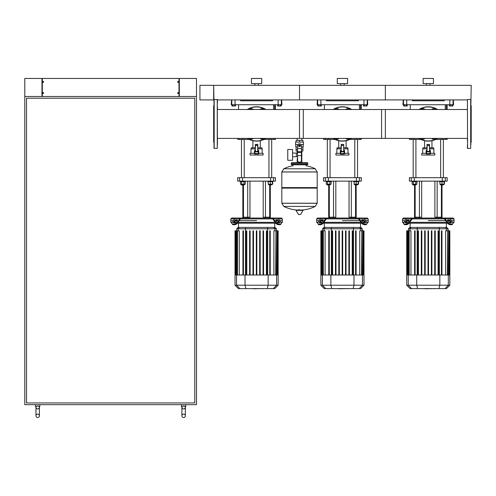 <?xml version="1.0" encoding="UTF-8"?>
<svg xmlns="http://www.w3.org/2000/svg" width="496" height="496" viewBox="0 0 496 496"><rect width="100%" height="100%" fill="white"/><g stroke="black" fill="none" stroke-linecap="round" stroke-linejoin="round"><path stroke-width="0.74" d="M452.005 104.724L452.005 106.008L452.898 106.008L452.898 104.724L450.219 104.724L450.219 106.008L449.326 106.008L449.326 104.724M452.005 106.008L450.219 106.008M366.16 104.724L366.16 106.008L367.052 106.008L367.052 104.724L364.374 104.724L364.374 106.008L363.481 106.008L363.481 104.724M366.16 106.008L364.374 106.008M280.314 104.724L280.314 106.008L281.201 106.008L281.201 104.724L278.529 104.724L278.529 106.008L277.636 106.008L277.636 104.724M280.314 106.008L278.529 106.008M406.336 106.008L404.55 106.008L404.55 104.724L406.336 104.724L406.336 106.008L407.228 106.008L407.228 104.724M404.55 104.724L403.657 104.724L403.657 106.008L404.55 106.008M320.49 106.008L318.705 106.008L318.705 104.724L320.49 104.724L320.49 106.008L321.377 106.008L321.377 104.724M318.705 104.724L317.812 104.724L317.812 106.008L318.705 106.008M234.639 106.008L232.86 106.008L232.86 104.724L234.639 104.724L234.639 106.008L235.532 106.008L235.532 104.724M232.86 104.724L231.967 104.724L231.967 106.008L232.86 106.008M178.076 93.477A0.428 0.428 0 0 1 178.076 92.622A0.428 0.428 0 0 1 178.548 93.05A0.428 0.428 0 0 1 178.076 93.477L178.076 92.622M178.163 92.622L178.163 93.477M178.076 81.462A0.428 0.428 0 0 0 178.076 82.317L178.076 81.462A0.428 0.428 0 0 1 178.163 81.462L178.163 82.317A0.428 0.428 0 0 1 178.076 82.317M178.163 82.317A0.428 0.428 0 0 0 178.163 81.462M43.214 93.477A0.428 0.428 0 0 0 43.214 92.622L43.214 93.477A0.428 0.428 0 0 1 43.127 93.477L43.127 92.622A0.428 0.428 0 0 1 43.214 92.622M43.127 92.622A0.428 0.428 0 0 0 43.127 93.477M43.214 81.462A0.428 0.428 0 0 1 43.214 82.317A0.428 0.428 0 0 1 42.743 81.89A0.428 0.428 0 0 1 43.214 81.462L43.214 82.317M43.127 82.317L43.127 81.462M179.323 78.455L179.323 96.484L196.49 96.484L196.49 404.668L24.8 404.668L24.8 96.484L41.968 96.484L41.968 78.455L42.315 78.455L42.315 96.484L178.982 96.484L178.982 78.455L196.49 78.455L196.49 96.484L24.8 96.484L24.8 78.455L41.968 78.455M42.315 78.455L178.982 78.455M183.613 414.11A1.717 1.717 0 0 0 181.896 415.828A1.717 1.717 0 0 0 183.613 417.545A1.717 1.717 0 0 0 185.33 415.828A1.717 1.717 0 0 0 183.613 414.11A1.717 1.717 0 0 0 181.896 415.828A1.717 1.717 0 0 0 183.613 417.545A1.717 1.717 0 0 0 185.33 415.828L185.33 407.247A1.717 1.717 0 0 1 183.613 408.964A1.717 1.717 0 0 1 181.902 407.129L182.33 406.385L183.613 405.926L184.903 406.385L185.33 407.129A1.717 1.717 0 0 1 185.33 407.247A1.717 1.717 0 0 0 185.33 407.129L185.262 406.894M183.613 408.964A1.717 1.717 0 0 1 181.896 407.247L181.896 415.828M37.677 414.11A1.717 1.717 0 0 0 35.96 415.828A1.717 1.717 0 0 0 37.677 417.545A1.717 1.717 0 0 0 39.395 415.828A1.717 1.717 0 0 0 37.677 414.11A1.717 1.717 0 0 0 35.96 415.828A1.717 1.717 0 0 0 37.677 417.545A1.717 1.717 0 0 0 39.395 415.828L39.395 407.247A1.717 1.717 0 0 1 37.677 408.964A1.717 1.717 0 0 1 35.966 407.129L36.388 406.385L37.677 405.926L38.961 406.385L39.389 407.129A1.717 1.717 0 0 1 39.395 407.247A1.717 1.717 0 0 0 39.389 407.129L39.327 406.894M37.677 408.964A1.717 1.717 0 0 1 35.96 407.247L35.96 415.828M182.33 406.385L181.468 406.385L181.468 404.668M185.33 407.129L185.764 406.385L184.903 406.385L185.33 407.129L185.764 406.385L185.764 404.668M36.388 406.385L35.532 406.385L35.532 404.668M39.389 407.129L39.823 406.385L38.961 406.385L39.389 407.129L39.823 406.385L39.823 404.668M26.517 402.95L26.517 98.196L194.773 98.196L194.773 402.95L26.517 402.95M299.51 138.403L299.51 109.504L385.355 109.504L385.355 138.403L301.816 138.403L301.816 140.387M301.816 151.032L301.816 158.763L301.438 158.763L301.816 158.763L301.816 162.707M297.197 138.403L297.197 140.387M297.197 151.032L297.197 153.072M297.575 158.763L297.197 158.763L297.575 158.763M292.566 156.724L297.575 156.724M292.566 153.072L296.341 153.072L296.341 156.724L296.341 153.072L297.575 153.072M287.754 154.895L287.754 160.307L292.566 160.307L292.566 149.488L287.754 149.488L287.754 154.895M297.997 144.51L295.56 144.51L295.56 142.104L303.459 142.104L303.459 144.51L301.022 144.51M302.944 146.915L302.944 149.315L301.438 149.315M298.821 145.712A0.688 0.688 0 0 0 299.51 146.401A0.688 0.688 0 0 0 300.192 145.712A0.688 0.688 0 0 0 299.51 145.024A0.688 0.688 0 0 0 298.821 145.712M298.995 145.712A0.515 0.515 0 0 1 299.51 145.198A0.515 0.515 0 0 1 300.024 145.712A0.515 0.515 0 0 1 299.51 146.227A0.515 0.515 0 0 1 298.995 145.712M300.365 146.208L299.51 146.704L298.648 146.208L298.648 145.216L299.51 144.72L300.365 145.216L300.365 146.208M301.438 155.614L301.438 160.475A1.717 1.717 0 0 1 299.72 162.192L299.293 162.192A1.717 1.717 0 0 1 297.575 160.475L297.575 155.614L301.438 155.614L301.438 145.712A1.934 1.934 0 0 0 299.51 143.778A1.934 1.934 0 0 0 297.575 145.712L297.575 155.614M296.075 146.915L296.075 149.315L297.575 149.315M302.926 149.315L302.926 151.032L301.438 151.032M296.087 149.315L296.087 151.032L297.575 151.032M297.575 146.915L295.814 146.915L295.814 144.51M303.199 144.51L303.199 146.915L301.438 146.915M296.087 142.104L296.087 140.387L302.926 140.387L302.926 142.104M299.51 142.104L299.51 140.387M317.192 171.938L281.821 171.938L317.192 171.982L281.821 171.982L281.821 187.606L317.192 187.606L317.192 171.938L315.227 168.776L283.786 168.776L315.227 168.776A35.538 35.538 0 0 0 306.032 165.72L306.032 164.771L307.235 164.771A0.515 0.515 0 0 0 307.749 164.257L307.749 163.227A0.515 0.515 0 0 0 307.235 162.707L291.784 162.707A0.515 0.515 0 0 0 291.264 163.227L307.749 163.227M292.981 165.974L292.981 164.771L291.784 164.771L307.235 164.771M316.677 187.606L317.192 188.12L317.192 203.23L281.821 203.23L317.192 203.23L315.227 206.429L299.51 206.429L315.227 206.429A35.538 35.538 0 0 1 301.252 210.056M317.192 188.12L281.821 188.12L281.821 203.273L317.192 203.273M297.761 210.056A35.538 35.538 0 0 1 283.786 206.429L299.51 206.429M298.995 209.411L298.995 210.056M296.155 210.056L295.969 210.378L298.598 214.563L300.601 214.458L303.05 210.378L302.864 210.056L296.155 210.056M281.821 188.12L282.336 187.606M297.197 162.707L297.197 158.763M292.299 163.227A0.515 0.515 0 0 0 291.784 162.707M306.72 163.227A0.515 0.515 0 0 1 307.235 162.707M307.749 164.257L291.264 164.257A0.515 0.515 0 0 0 291.784 164.771M470.859 104.916L471.2 85.324L213.664 85.324L213.664 99.913L199.925 99.913L199.925 85.324L213.664 85.324L214.005 103.032M467.424 99.659L467.592 148.416L467.424 99.659M470.685 99.485L470.685 148.416L470.685 99.485L467.592 99.485M470.859 144.875L470.859 117.403M470.859 114.179L470.859 106.807M470.859 142.495L471.2 142.154L471.2 105.753L470.859 105.412L471.2 105.753M217.44 103.032L217.44 99.913L299.51 99.913L299.51 85.324L299.51 99.913L385.355 99.913L385.355 85.324L385.355 99.913L467.424 99.913L467.424 103.032M467.424 106.807L467.424 109.504L381.579 109.504L381.579 138.403L467.424 138.403L467.424 141.1M467.424 144.875L467.424 148.248M217.44 144.875L217.267 99.485L217.267 148.416L214.005 148.248L214.005 99.659L217.267 99.485M214.005 142.495L213.664 142.154L213.664 105.753L214.005 105.412M217.44 106.807L217.44 109.504L303.285 109.504L303.285 138.403L217.44 138.403L217.44 141.1M421.656 138.403L424.384 138.403M424.905 138.403A2.573 2.573 0 0 1 421.141 138.403A2.573 2.573 0 0 0 424.905 138.403M431.65 109.504A2.573 2.573 0 0 1 435.414 109.504A2.573 2.573 0 0 0 431.65 109.504M434.899 109.504L432.171 109.504M432.171 138.403L434.899 138.403M435.414 138.403A2.573 2.573 0 0 1 431.65 138.403A2.573 2.573 0 0 0 435.414 138.403M421.141 109.504A2.573 2.573 0 0 1 424.905 109.504A2.573 2.573 0 0 0 421.141 109.504M424.384 109.504L421.656 109.504M437.553 109.504A17.168 17.168 0 0 0 419.002 109.504M419.002 138.403A17.168 17.168 0 0 0 437.553 138.403M430.423 153.314L434.8 153.314L434.8 155.031L421.755 155.031L421.755 153.314L426.132 153.314M426.988 150.22L426.132 150.61L426.132 153.568A0.428 0.428 0 0 0 426.56 153.996L429.995 153.996A0.428 0.428 0 0 0 430.423 153.568L430.423 150.61L429.567 150.22M426.988 148.85L422.697 148.85L422.697 153.314M433.857 153.314L433.857 148.85L429.567 148.85M429.393 144.386L429.567 151.373L429.567 145.415L427.161 145.415L426.988 151.373L426.988 145.415L429.393 145.588L429.393 144.386L426.988 144.553L426.988 151.113M429.567 145.415L429.567 151.113M429.995 150.201L429.995 151.85L430.423 151.85A0.428 0.428 0 0 0 429.995 151.423L426.56 151.423A0.428 0.428 0 0 0 426.132 151.85L426.56 151.85L426.56 150.201M433.684 148.85L433.684 147.82L429.567 147.82M422.871 148.85L422.871 147.82L426.988 147.82M431.966 147.82L431.966 140.721M424.588 147.82L424.588 140.721M335.811 138.403L338.539 138.403M339.059 138.403A2.573 2.573 0 0 1 335.29 138.403A2.573 2.573 0 0 0 339.059 138.403M345.805 109.504A2.573 2.573 0 0 1 349.568 109.504A2.573 2.573 0 0 0 345.805 109.504M349.054 109.504L346.326 109.504M346.326 138.403L349.054 138.403M349.568 138.403A2.573 2.573 0 0 1 345.805 138.403A2.573 2.573 0 0 0 349.568 138.403M335.29 109.504A2.573 2.573 0 0 1 339.059 109.504A2.573 2.573 0 0 0 335.29 109.504M338.539 109.504L335.811 109.504M351.707 109.504A17.168 17.168 0 0 0 333.157 109.504M333.157 138.403A17.168 17.168 0 0 0 351.707 138.403M344.577 153.314L348.955 153.314L348.955 155.031L335.904 155.031L335.904 153.314L340.287 153.314M341.143 150.22L340.287 150.61L340.287 153.568A0.428 0.428 0 0 0 340.715 153.996L344.15 153.996A0.428 0.428 0 0 0 344.577 153.568L344.577 150.61L343.716 150.22M341.143 148.85L336.852 148.85L336.852 153.314M348.012 153.314L348.012 148.85L343.716 148.85M343.716 145.415L343.716 151.373L343.716 145.415L341.316 145.415L341.143 151.373L341.143 145.415L343.716 145.415L343.548 144.386L341.316 144.386L341.143 145.415L341.316 144.386M343.716 151.373L343.716 144.553M344.15 150.201L344.15 151.85L344.577 151.85A0.428 0.428 0 0 0 344.15 151.423L340.715 151.423A0.428 0.428 0 0 0 340.287 151.85L340.715 151.85L340.715 150.201M347.839 148.85L347.839 147.82L343.716 147.82M337.02 148.85L337.02 147.82L341.143 147.82M346.121 147.82L346.121 140.721M338.737 147.82L338.737 140.721M249.965 138.403L252.693 138.403M253.208 138.403A2.573 2.573 0 0 1 249.445 138.403A2.573 2.573 0 0 0 253.208 138.403M259.96 109.504A2.573 2.573 0 0 1 263.723 109.504A2.573 2.573 0 0 0 259.96 109.504M263.202 109.504L260.474 109.504M260.474 138.403L263.202 138.403M263.723 138.403A2.573 2.573 0 0 1 259.96 138.403A2.573 2.573 0 0 0 263.723 138.403M249.445 109.504A2.573 2.573 0 0 1 253.208 109.504A2.573 2.573 0 0 0 249.445 109.504M252.693 109.504L249.965 109.504M265.862 109.504A17.168 17.168 0 0 0 247.312 109.504M247.312 138.403A17.168 17.168 0 0 0 265.862 138.403M258.732 153.314L263.109 153.314L263.109 155.031L250.058 155.031L250.058 153.314L254.436 153.314M255.297 150.22L254.436 150.61L254.436 153.568A0.428 0.428 0 0 0 254.87 153.996L258.304 153.996A0.428 0.428 0 0 0 258.732 153.568L258.732 150.61L257.87 150.22M255.297 148.85L251.007 148.85L251.007 153.314M262.167 153.314L262.167 148.85L257.87 148.85M258.732 151.85A0.428 0.428 0 0 0 258.304 151.423L258.732 151.85L258.732 150.61M257.703 144.386L257.703 151.423L257.87 145.415L255.471 145.415L255.297 151.373L255.297 145.415L257.87 145.415L257.703 144.386L255.471 144.386L255.297 145.415L255.471 144.386M254.436 150.61L254.436 151.85L254.87 151.423A0.428 0.428 0 0 0 254.436 151.85M258.304 150.201L258.304 151.423L254.87 151.423L254.87 150.201M261.993 148.85L261.993 147.82L257.87 147.82M251.174 148.85L251.174 147.82L255.297 147.82M260.276 147.82L260.276 140.721M252.892 147.82L252.892 140.721M214.005 144.875L214.005 148.248M433.752 288.604L430.943 288.604M430.658 288.604L429.059 288.604M427.812 288.604L428.86 288.604M427.812 288.808L422.592 288.604M347.907 288.604L345.098 288.604M344.813 288.604L343.213 288.604M341.961 288.604L343.015 288.604M341.961 288.808L336.741 288.604M262.062 288.604L259.253 288.604M258.968 288.604L257.368 288.604M256.116 288.604L257.17 288.604M256.116 288.808L250.895 288.604M450.132 218.897L454.032 218.897L454.032 220.615L451.341 220.615L454.032 220.615L454.032 222.332L452.557 222.332M412.66 218.897L412.393 218.897A0.856 0.608 90 0 0 411.959 219.151L409.312 222.896L408.884 222.289L411.531 218.544A1.717 1.215 -90 0 1 412.393 218.042L413.267 218.042L412.66 218.897L443.895 218.897L443.281 218.042L453.17 218.042L454.032 218.897M428.277 220.615L445.631 220.615L428.277 220.615M447.702 220.615L449.159 220.615L447.702 220.615M447.702 219.759L448.917 219.759A0.856 0.428 -144.7 0 1 449.953 220.367L451.31 222.289A0.856 0.428 -144.7 0 1 451.41 222.785A0.856 0.428 -144.7 0 1 451.137 222.896L449.922 222.896A0.856 0.428 -144.7 0 1 448.886 222.289L447.522 220.367A0.856 0.428 -144.7 0 1 447.429 219.871A0.856 0.428 -144.7 0 1 447.702 219.759L447.417 220.162M451.31 222.289L450.883 222.896L449.525 220.968A0.856 0.428 35.3 0 0 448.489 220.367L447.522 220.367M407.638 219.759L408.853 219.759A0.856 0.428 144.7 0 1 409.126 219.871A0.856 0.428 144.7 0 1 409.033 220.367L408.065 220.367A0.856 0.428 -35.3 0 0 407.03 220.968L405.672 222.896L405.238 222.289L406.602 220.367A0.856 0.428 144.7 0 1 407.638 219.759L408.065 220.367M409.033 220.367L407.669 222.289A0.856 0.428 144.7 0 1 406.633 222.896L405.418 222.896A0.856 0.428 144.7 0 1 405.145 222.785A0.856 0.428 144.7 0 1 405.238 222.289M444.162 218.897A0.856 0.608 -90 0 1 444.596 219.151A0.856 0.608 -90 0 0 444.162 218.897L443.895 218.897M452.377 224.384L452.811 223.777A2.573 1.29 -144.7 0 1 451.992 224.111L451.565 224.719A2.573 1.29 35.3 0 0 452.377 224.384L452.811 223.777A2.573 1.29 -144.7 0 0 452.526 222.289L449.878 218.544A1.717 1.215 -90 0 0 449.023 218.042L444.162 218.042A1.717 1.215 90 0 1 445.024 218.544L447.671 222.289L447.243 222.896L444.596 219.151M447.243 222.896A2.573 1.29 35.3 0 0 450.349 224.719L450.777 224.111A2.573 1.29 -144.7 0 1 447.671 222.289M450.777 224.111L451.992 224.111M450.349 224.719L451.565 224.719M403.998 222.332L402.523 222.332L402.523 220.615L405.207 220.615L402.523 220.615L402.523 218.897L403.384 218.042L412.393 218.042L407.532 218.042A1.717 1.215 90 0 0 406.677 218.544L404.029 222.289A2.573 1.29 144.7 0 0 403.744 223.777L404.172 224.384A2.573 1.29 -35.3 0 0 404.99 224.719L406.205 224.719A2.573 1.29 -35.3 0 0 409.312 222.896M404.99 224.719L404.562 224.111A2.573 1.29 144.7 0 1 403.744 223.777M404.562 224.111L405.771 224.111L406.205 224.719M408.884 222.289A2.573 1.29 144.7 0 1 405.771 224.111M443.281 218.042L413.267 218.042M402.523 218.897L406.422 218.897M407.396 220.615L408.853 220.615L407.396 220.615M450.486 222.332L448.917 222.332M446.84 222.332L409.708 222.332M407.638 222.332L406.069 222.332M402.523 222.332L403.626 223.188M409.082 223.188L447.473 223.188M417.961 230.814L417.961 275.007L417.961 230.814L418.475 230.814L418.475 275.007M452.929 223.188L454.032 222.332M411.215 227.416L409.795 227.416L408.437 228.774L448.117 228.774L446.753 227.416L411.215 227.416L409.901 228.774L409.901 230.814M421.315 230.814L421.315 275.007L421.315 230.814L421.829 230.814L421.829 275.007M424.669 230.814L424.669 275.007L424.669 230.814L425.184 230.814L425.184 275.007M428.017 275.007L428.017 230.814L428.017 275.007M431.371 230.814L431.371 275.007L431.371 230.814L431.886 230.814L431.886 275.007L431.886 230.814M434.725 230.814L434.725 275.007L434.725 230.814L435.24 230.814L435.24 275.007M438.08 230.814L438.08 275.007L438.08 230.814L438.594 230.814L438.594 275.007L438.594 230.814M409.188 275.007L409.188 230.814L410.967 230.814L410.967 275.007M414.606 230.814L414.606 275.007L414.606 230.814L415.121 230.814L415.121 275.007M449.835 285.206L406.72 285.206L410.118 288.604L446.431 288.604L449.835 285.206L449.835 275.007L406.72 275.007L406.72 230.814M428.532 275.007L428.532 230.814L428.017 230.814M407.489 275.007L407.489 230.814L408.127 230.814L407.873 275.007M407.104 275.007L407.104 230.814L407.228 275.007M408.927 275.007L408.927 230.814L408.127 230.814L408.127 275.007M441.948 230.814L441.948 275.007L441.948 230.814L441.434 230.814L441.434 275.007L441.434 230.814M445.588 275.007L445.588 230.814L448.682 230.814L448.421 275.007M447.628 275.007L447.628 230.814L447.367 275.007M448.682 275.007L448.682 230.814L449.705 230.814L449.45 275.007M449.326 275.007L449.326 230.814L449.066 275.007M449.705 230.814L449.705 275.007M364.281 218.897L368.187 218.897L368.187 220.615L365.496 220.615L368.187 220.615L368.187 222.332L366.711 222.332M326.808 218.897L326.542 218.897A0.856 0.608 90 0 0 326.114 219.151L323.466 222.896L323.039 222.289L325.686 218.544A1.717 1.215 -90 0 1 326.542 218.042L327.422 218.042L326.808 218.897L358.05 218.897L357.436 218.042L367.325 218.042L368.187 218.897M342.432 220.615L359.786 220.615L342.432 220.615M361.857 220.615L363.308 220.615L361.857 220.615M361.857 219.759L363.072 219.759A0.856 0.428 -144.7 0 1 364.107 220.367L365.465 222.289A0.856 0.428 -144.7 0 1 365.558 222.785A0.856 0.428 -144.7 0 1 365.292 222.896L364.076 222.896A0.856 0.428 -144.7 0 1 363.041 222.289L361.677 220.367A0.856 0.428 -144.7 0 1 361.584 219.871A0.856 0.428 -144.7 0 1 361.857 219.759L361.572 220.162M365.465 222.289L365.037 222.896L363.68 220.968A0.856 0.428 35.3 0 0 362.638 220.367L361.677 220.367M321.792 219.759L323.008 219.759A0.856 0.428 144.7 0 1 323.28 219.871A0.856 0.428 144.7 0 1 323.181 220.367L322.22 220.367A0.856 0.428 -35.3 0 0 321.185 220.968L319.821 222.896L319.393 222.289L320.757 220.367A0.856 0.428 144.7 0 1 321.792 219.759L322.22 220.367M323.181 220.367L321.823 222.289A0.856 0.428 144.7 0 1 320.788 222.896L319.573 222.896A0.856 0.428 144.7 0 1 319.3 222.785A0.856 0.428 144.7 0 1 319.393 222.289M358.317 218.897A0.856 0.608 -90 0 1 358.744 219.151A0.856 0.608 -90 0 0 358.317 218.897L358.05 218.897M361.398 222.896A2.573 1.29 35.3 0 0 364.504 224.719L365.719 224.719A2.573 1.29 35.3 0 0 366.532 224.384L366.966 223.777A2.573 1.29 -144.7 0 0 366.68 222.289L364.033 218.544A1.717 1.215 -90 0 0 363.171 218.042L358.317 218.042A1.717 1.215 90 0 1 359.178 218.544L361.826 222.289L361.398 222.896L358.744 219.151M364.504 224.719L364.932 224.111A2.573 1.29 -144.7 0 1 361.826 222.289M364.932 224.111L366.147 224.111L365.719 224.719M366.532 224.384L366.966 223.777A2.573 1.29 -144.7 0 1 366.147 224.111M318.153 222.332L316.677 222.332L316.677 220.615L319.362 220.615L316.677 220.615L316.677 218.897L317.533 218.042L326.542 218.042L321.687 218.042A1.717 1.215 90 0 0 320.831 218.544L318.178 222.289A2.573 1.29 144.7 0 0 317.899 223.777L318.327 224.384A2.573 1.29 -35.3 0 0 319.145 224.719L320.354 224.719A2.573 1.29 -35.3 0 0 323.466 222.896M319.145 224.719L318.711 224.111A2.573 1.29 144.7 0 1 317.899 223.777M318.711 224.111L319.926 224.111L320.354 224.719M323.039 222.289A2.573 1.29 144.7 0 1 319.926 224.111M357.436 218.042L327.422 218.042M316.677 218.897L320.577 218.897M321.551 220.615L323.008 220.615L321.551 220.615M364.641 222.332L363.072 222.332M360.995 222.332L323.863 222.332M321.792 222.332L320.224 222.332M316.677 222.332L317.781 223.188M323.231 223.188L361.627 223.188M332.115 230.814L332.115 275.007L332.115 230.814L332.63 230.814L332.63 275.007M367.077 223.188L368.187 222.332M325.364 227.416L323.95 227.416L322.592 228.774L362.272 228.774L360.908 227.416L325.364 227.416L324.049 228.774L324.049 230.814M335.47 230.814L335.47 275.007L335.47 230.814L335.984 230.814L335.984 275.007M338.818 230.814L338.818 275.007L338.818 230.814L339.332 230.814L339.332 275.007M342.172 275.007L342.172 230.814L342.172 275.007M346.041 230.814L346.041 275.007L346.041 230.814L345.526 230.814L345.526 275.007M348.88 230.814L348.88 275.007L348.88 230.814L349.395 230.814L349.395 275.007L349.395 230.814M352.234 230.814L352.234 275.007L352.234 230.814L352.749 230.814L352.749 275.007L352.749 230.814M323.336 275.007L323.336 230.814L325.122 230.814L325.122 275.007M328.761 230.814L328.761 275.007L328.761 230.814L329.276 230.814L329.276 275.007M363.99 285.206L320.875 285.206L324.272 288.604L360.586 288.604L363.99 285.206L363.99 275.007L320.875 275.007L320.875 230.814M342.686 275.007L342.686 230.814L342.172 230.814M321.644 275.007L321.644 230.814L322.282 230.814L322.028 275.007M321.259 275.007L321.259 230.814L321.383 275.007M323.082 275.007L323.082 230.814L322.282 230.814L322.282 275.007M356.103 230.814L356.103 275.007L356.103 230.814L355.589 230.814L355.589 275.007L355.589 230.814M359.743 275.007L359.743 230.814L362.836 230.814L362.576 275.007M361.782 275.007L361.782 230.814L361.522 275.007M362.836 275.007L362.836 230.814L363.859 230.814L363.605 275.007M363.481 275.007L363.481 230.814L363.221 275.007M363.859 230.814L363.859 275.007M278.436 218.897L282.336 218.897L282.336 220.615L279.651 220.615L282.336 220.615L282.336 222.332L280.866 222.332M240.963 218.897L240.696 218.897A0.856 0.608 90 0 0 240.269 219.151L237.621 222.896L237.193 222.289L239.841 218.544A1.717 1.215 -90 0 1 240.696 218.042L241.577 218.042L240.963 218.897L272.205 218.897L271.591 218.042L281.48 218.042L282.336 218.897M256.587 220.615L239.233 220.615L256.587 220.615M276.012 220.615L277.462 220.615L276.012 220.615M276.012 219.759L277.221 219.759A0.856 0.428 -144.7 0 1 278.262 220.367L279.62 222.289A0.856 0.428 -144.7 0 1 279.713 222.785A0.856 0.428 -144.7 0 1 279.44 222.896L278.231 222.896A0.856 0.428 -144.7 0 1 277.196 222.289L275.832 220.367A0.856 0.428 -144.7 0 1 275.739 219.871A0.856 0.428 -144.7 0 1 276.012 219.759L275.72 220.162M279.62 222.289L279.192 222.896L277.828 220.968A0.856 0.428 35.3 0 0 276.793 220.367L275.832 220.367M235.947 219.759L237.162 219.759A0.856 0.428 144.7 0 1 237.429 219.871A0.856 0.428 144.7 0 1 237.336 220.367L236.375 220.367A0.856 0.428 -35.3 0 0 235.34 220.968L233.976 222.896L233.548 222.289L234.912 220.367A0.856 0.428 144.7 0 1 235.947 219.759L236.375 220.367M237.336 220.367L235.978 222.289A0.856 0.428 144.7 0 1 234.943 222.896L233.728 222.896A0.856 0.428 144.7 0 1 233.455 222.785A0.856 0.428 144.7 0 1 233.548 222.289M272.471 218.897A0.856 0.608 -90 0 1 272.899 219.151A0.856 0.608 -90 0 0 272.471 218.897L272.205 218.897M280.686 224.384L281.114 223.777A2.573 1.29 -144.7 0 1 280.302 224.111L279.874 224.719A2.573 1.29 35.3 0 0 280.686 224.384M281.114 223.777A2.573 1.29 -144.7 0 0 280.835 222.289L278.188 218.544A1.717 1.215 -90 0 0 277.326 218.042L272.471 218.042A1.717 1.215 90 0 1 273.327 218.544L275.981 222.289L275.547 222.896L272.899 219.151M275.547 222.896A2.573 1.29 35.3 0 0 278.659 224.719L279.087 224.111A2.573 1.29 -144.7 0 1 275.981 222.289M279.087 224.111L280.302 224.111M278.659 224.719L279.874 224.719M240.696 218.042L235.842 218.042A1.717 1.215 90 0 0 234.986 218.544L232.333 222.289A2.573 1.29 144.7 0 0 232.054 223.777L232.481 224.384A2.573 1.29 -35.3 0 0 233.3 224.719L234.509 224.719A2.573 1.29 -35.3 0 0 237.621 222.896M233.3 224.719L232.866 224.111A2.573 1.29 144.7 0 1 232.054 223.777M232.866 224.111L234.081 224.111L234.509 224.719M237.193 222.289A2.573 1.29 144.7 0 1 234.081 224.111M236.722 218.042L231.688 218.042L230.832 218.897L234.732 218.897M271.591 218.042L241.577 218.042M232.302 222.332L230.832 222.332L230.832 220.615L233.517 220.615L230.832 220.615L230.832 218.897M235.705 220.615L237.162 220.615L235.705 220.615M278.795 222.332L277.227 222.332M275.15 222.332L238.018 222.332M235.947 222.332L234.379 222.332M230.832 222.332L231.936 223.188M237.386 223.188L275.782 223.188M246.27 230.814L246.27 275.007L246.27 230.814L246.785 230.814L246.785 275.007M281.232 223.188L282.336 222.332M239.518 227.416L238.105 227.416L236.747 228.774L276.421 228.774L275.063 227.416L239.518 227.416L238.204 228.774L238.204 230.814M249.618 230.814L249.618 275.007L249.618 230.814L250.133 230.814L250.133 275.007M252.972 230.814L252.972 275.007L252.972 230.814L253.487 230.814L253.487 275.007M256.327 275.007L256.327 230.814L256.327 275.007M263.55 230.814L263.55 275.007L263.55 230.814L263.035 230.814L263.035 275.007M266.904 230.814L266.904 275.007L266.904 230.814L266.389 230.814L266.389 275.007M237.491 275.007L237.491 230.814L239.277 230.814L239.277 275.007M242.916 230.814L242.916 275.007L242.916 230.814L243.431 230.814L243.431 275.007M278.138 285.206L235.03 285.206L238.427 288.604L274.741 288.604L278.138 285.206L278.138 275.007L235.03 275.007L235.03 230.814M256.841 275.007L256.841 230.814L256.327 230.814M235.792 275.007L235.792 230.814L236.437 230.814L236.183 275.007M235.414 275.007L235.414 230.814L235.538 275.007M237.237 275.007L237.237 230.814L236.437 230.814L236.437 275.007M260.195 275.007L260.195 230.814L259.681 230.814L259.681 275.007M270.252 275.007L270.252 230.814L269.737 230.814L269.737 275.007M273.897 275.007L273.897 230.814L276.991 230.814L276.731 275.007M275.931 275.007L275.931 230.814L275.677 275.007M276.991 275.007L276.991 230.814L278.014 230.814L277.754 275.007M277.63 275.007L277.63 230.814L277.376 275.007M278.014 230.814L278.014 275.007M419.399 218.042L419.399 217.18L421.668 217.18L421.668 181.127L421.668 217.18L414.544 217.18L414.544 185.039M442.01 218.042L442.01 217.18L434.887 217.18L434.887 181.127L434.887 217.18L437.156 217.18L437.156 181.127M333.554 218.042L333.554 217.18L335.823 217.18L335.823 181.127L335.823 217.18L328.693 217.18L328.693 185.039M356.165 218.042L356.165 217.18L349.041 217.18L349.041 181.127L349.041 217.18L351.311 217.18L351.311 181.127M247.709 218.042L247.709 217.18L249.972 217.18L249.972 181.127L249.972 217.18L242.848 217.18L242.848 185.039M270.32 218.042L270.32 217.18L263.196 217.18L263.196 181.127L263.196 217.18L265.465 217.18L265.465 181.127M419.399 181.127L419.399 217.18L414.544 217.18L414.544 218.042M443.728 184.183L443.728 184.698L440.293 184.698L442.01 185.039L442.01 217.18L437.156 217.18L437.156 218.042M442.283 181.127L445.303 181.127L445.303 177.692L442.283 177.692L442.283 181.127L414.272 181.127L414.272 177.692L442.283 177.692M445.303 177.692L447.163 177.692L447.163 181.127L445.303 181.127M411.252 181.127L409.392 181.127L409.392 177.692L411.252 177.692L411.252 181.127L414.272 181.127M414.272 177.692L411.252 177.692M333.554 181.127L333.554 217.18L328.693 217.18L328.693 218.042M357.883 184.183L357.883 184.698L354.448 184.698L356.165 185.039L356.165 217.18L351.311 217.18L351.311 218.042M356.432 181.127L359.457 181.127L359.457 177.692L356.432 177.692L356.432 181.127L328.426 181.127L328.426 177.692L356.432 177.692M359.457 177.692L361.317 177.692L361.317 181.127L359.457 181.127M325.407 181.127L323.547 181.127L323.547 177.692L325.407 177.692L325.407 181.127L328.426 181.127M328.426 177.692L325.407 177.692M247.709 181.127L247.709 217.18L242.848 217.18L242.848 218.042M270.32 185.039L272.037 184.698L272.037 184.183L272.037 184.698L268.603 184.698L270.32 185.039L270.32 217.18L265.465 217.18L265.465 218.042M270.587 181.127L273.612 181.127L273.612 177.692L270.587 177.692L270.587 181.127L242.581 181.127L242.581 177.692L270.587 177.692M273.612 177.692L275.472 177.692L275.472 181.127L273.612 181.127M239.556 181.127L237.696 181.127L237.696 177.692L239.556 177.692L239.556 181.127L242.581 181.127M242.581 177.692L239.556 177.692M444.075 181.641L444.075 184.183L444.391 184.183L444.391 181.641M413.168 139.407L413.168 177.692M415.915 139.407L415.915 177.692M417.117 181.127L417.117 181.641L411.965 181.641L411.965 181.127M416.256 184.183L416.256 184.698L412.827 184.698L412.827 184.183M413.168 185.039L412.827 184.698L413.168 185.039L416.256 184.698M413.354 181.641L413.354 184.183L416.919 184.183L416.919 181.641M415.729 181.641L415.729 184.183M412.164 181.641L412.164 184.183L413.354 184.183M439.437 181.127L439.437 181.641L444.59 181.641L444.59 181.127M442.01 185.039L443.728 184.698M439.952 181.641L439.952 184.183L444.075 184.183M442.01 181.641L442.01 184.183M358.224 181.641L358.224 184.183L358.546 184.183L358.546 181.641M327.323 139.407L327.323 177.692M330.069 139.407L330.069 177.692M331.272 181.127L331.272 181.641L326.12 181.641L326.12 181.127M330.41 184.183L330.41 184.698L326.976 184.698L326.976 184.183M326.976 184.698L327.323 185.039L330.41 184.698M327.509 181.641L327.509 184.183L331.074 184.183L331.074 181.641M329.883 181.641L329.883 184.183M326.318 181.641L326.318 184.183L327.509 184.183M353.592 181.127L353.592 181.641L358.744 181.641L358.744 181.127M356.165 185.039L357.883 184.698M354.107 181.641L354.107 184.183L358.224 184.183M356.165 181.641L356.165 184.183M272.378 181.641L272.378 184.183L272.701 184.183L272.701 181.641M241.478 139.407L241.478 177.692M244.224 139.407L244.224 177.692M245.427 181.127L245.427 181.641L240.275 181.641L240.275 181.127M244.565 184.183L244.565 184.698L241.13 184.698L241.13 184.183M241.13 184.698L241.478 185.039L244.565 184.698M241.657 181.641L241.657 184.183L245.229 184.183L245.229 181.641M244.038 181.641L244.038 184.183M240.473 181.641L240.473 184.183L241.657 184.183M267.747 181.127L267.747 181.641L272.893 181.641L272.893 181.127M268.262 181.641L268.262 184.183L272.378 184.183M270.32 181.641L270.32 184.183M442.283 138.403L442.283 139.407L447.163 139.407L447.163 138.403M442.283 139.407L435.761 139.407M420.794 139.407L414.272 139.407L414.272 138.403M411.252 138.403L411.252 139.407L414.272 139.407M411.252 139.407L409.392 139.407L409.392 138.403M447.163 109.504L447.163 104.724M446.846 139.407L446.846 138.403M445.272 109.504L445.272 104.724M356.432 138.403L356.432 139.407L361.317 139.407L361.317 138.403M356.432 139.407L349.916 139.407M334.949 139.407L328.426 139.407L328.426 138.403M325.407 138.403L325.407 139.407L328.426 139.407M325.407 139.407L323.547 139.407L323.547 138.403M361.317 109.504L361.317 104.724M361.001 139.407L361.001 138.403M359.426 109.504L359.426 104.724M270.587 138.403L270.587 139.407L275.472 139.407L275.472 138.403M270.587 139.407L264.07 139.407M249.104 139.407L242.581 139.407L242.581 138.403M239.556 138.403L239.556 139.407L242.581 139.407M239.556 139.407L237.696 139.407L237.696 138.403M275.472 109.504L275.472 104.724M275.156 139.407L275.156 138.403M273.581 109.504L273.581 104.724M403.508 99.913L403.508 104.724L406.732 104.724L406.732 99.913M403.508 104.724L402.95 104.724L403.236 99.913M453.319 99.913L453.604 104.724L453.046 104.724L453.046 99.913M449.822 99.913L449.822 104.724L453.046 104.724M449.822 104.724L406.732 104.724M412.312 99.913L412.312 100.775L444.242 100.775L444.242 99.913M317.663 99.913L317.663 104.724L320.887 104.724L320.887 99.913M317.663 104.724L317.105 104.724L317.39 99.913M367.474 99.913L367.753 104.724L367.201 104.724L367.201 99.913M363.971 99.913L363.971 104.724L367.201 104.724M363.971 104.724L320.887 104.724M326.461 99.913L326.461 100.775L358.397 100.775L358.397 99.913M231.812 99.913L231.812 104.724L235.042 104.724L235.042 99.913M231.812 104.724L231.26 104.724L231.545 99.913M281.623 99.913L281.908 104.724L281.356 104.724L281.356 99.913M278.126 99.913L278.126 104.724L281.356 104.724M278.126 104.724L235.042 104.724M240.616 99.913L240.616 100.775L272.552 100.775L272.552 99.913M429.995 83.607L429.995 85.324M426.56 83.607L426.56 85.324M433.43 78.455L433.43 83.607L423.125 83.607L423.125 78.455L433.43 78.455M344.15 83.607L344.15 85.324M340.715 83.607L340.715 85.324M347.584 78.455L347.584 83.607L337.28 83.607L337.28 78.455L347.584 78.455M258.304 83.607L258.304 85.324M254.87 83.607L254.87 85.324M261.733 78.455L261.733 83.607L251.435 83.607L251.435 78.455L261.733 78.455M297.575 148.564L301.438 148.564M297.575 151.782L301.438 151.782M297.575 152.396L301.438 152.396M298.412 214.458L300.601 214.458M295.969 210.378L303.05 210.378M214.179 148.416L214.179 99.485M419.325 138.403A17 17 0 0 0 437.23 138.403M437.23 109.504A17 17 0 0 0 419.325 109.504M426.988 144.553L426.988 145.415M429.567 144.553L427.161 144.386M426.56 153.996L426.132 153.568M430.423 153.568L426.56 153.568L426.56 151.85L429.995 151.85L429.995 153.996M333.479 138.403A17 17 0 0 0 351.385 138.403M351.385 109.504A17 17 0 0 0 333.479 109.504M341.143 144.553L343.548 144.386M340.715 153.996L340.287 153.568M344.577 153.568L340.715 153.568L340.715 151.85L344.15 151.85L344.15 153.996M247.628 138.403A17 17 0 0 0 265.54 138.403M265.54 109.504A17 17 0 0 0 247.628 109.504M255.297 144.553L257.87 144.553M254.87 153.996L254.436 153.568M258.732 153.568L254.87 153.568L254.87 151.85L258.304 151.85L258.304 153.996M448.489 220.367L448.917 219.759M449.525 220.968L449.953 220.367M409.138 220.162L408.853 219.759M407.03 220.968L406.602 220.367M445.024 218.544L449.878 218.544M406.677 218.544L411.531 218.544M417.161 275.007L417.161 228.774L417.508 227.416M439.394 275.007L439.394 228.774L439.041 227.416M445.34 227.416L446.654 228.774L446.654 230.814M448.316 275.007L448.316 285.206L445.03 288.604M439.84 275.007L439.84 285.206L438.96 288.604M411.525 288.604L408.239 285.206L408.239 275.007M416.714 275.007L416.714 285.206L417.595 288.604M362.638 220.367L363.072 219.759M363.68 220.968L364.107 220.367M323.293 220.162L323.008 219.759M321.185 220.968L320.757 220.367M359.178 218.544L364.033 218.544M320.831 218.544L325.686 218.544M331.316 275.007L331.316 228.774L331.663 227.416M353.549 275.007L353.549 228.774L353.195 227.416M359.495 227.416L360.809 228.774L360.809 230.814M362.471 275.007L362.471 285.206L359.185 288.604M353.989 275.007L353.989 285.206L353.115 288.604M325.68 288.604L322.394 285.206L322.394 275.007M330.869 275.007L330.869 285.206L331.75 288.604M276.793 220.367L277.221 219.759M277.828 220.968L278.262 220.367M237.448 220.162L237.162 219.759M235.34 220.968L234.912 220.367M273.327 218.544L278.188 218.544M234.986 218.544L239.841 218.544M245.464 275.007L245.464 228.774L245.818 227.416M267.704 275.007L267.704 228.774L267.35 227.416M273.649 227.416L274.964 228.774L274.964 230.814M276.619 275.007L276.619 285.206L273.339 288.604M268.144 275.007L268.144 285.206L267.27 288.604M239.835 288.604L236.549 285.206L236.549 275.007M245.024 275.007L245.024 285.206L245.904 288.604M415.158 218.042L415.158 185.039M441.397 218.042L441.397 185.039M329.313 218.042L329.313 185.039M355.545 218.042L355.545 185.039M243.468 218.042L243.468 185.039M269.7 218.042L269.7 185.039M446.307 104.724L446.307 109.504M445.303 139.407L445.303 138.403M360.456 104.724L360.456 109.504M359.457 139.407L359.457 138.403M274.61 104.724L274.61 109.504M273.612 139.407L273.612 138.403M35.966 407.129L35.532 406.385L35.966 407.129M181.902 407.129L181.468 406.385L181.902 407.129M283.786 206.429L281.821 203.273M281.821 171.938L283.786 168.776A35.538 35.538 0 0 1 292.981 165.72M291.264 164.257L291.264 163.227M470.685 148.416L467.592 148.416M433.963 288.461L433.963 288.808M430.863 288.461L430.863 288.808M429.04 288.461L429.04 288.808M348.118 288.461L348.118 288.808M345.018 288.461L345.018 288.808M343.195 288.461L343.195 288.808M262.272 288.461L262.272 288.808M259.172 288.461L259.172 288.808M257.35 288.461L257.35 288.808M446.4 223.188L446.4 227.416M408.437 230.814L408.437 228.774M410.155 223.188L410.155 227.416M406.85 275.007L406.85 230.814M448.117 230.814L448.117 228.774M449.835 275.007L449.835 230.814M406.72 285.206L406.72 275.007M360.555 223.188L360.555 227.416M322.592 230.814L322.592 228.774M324.31 223.188L324.31 227.416M320.999 275.007L320.999 230.814M362.272 230.814L362.272 228.774M363.99 275.007L363.99 230.814M320.875 285.206L320.875 275.007M274.71 223.188L274.71 227.416M236.747 230.814L236.747 228.774M238.464 223.188L238.464 227.416M235.154 275.007L235.154 230.814M276.421 230.814L276.421 228.774M278.138 275.007L278.138 230.814M235.03 285.206L235.03 275.007M440.64 177.692L440.64 139.407M440.293 184.183L440.293 184.698M443.387 177.692L443.387 139.407M354.795 177.692L354.795 139.407M354.448 184.183L354.448 184.698M357.542 177.692L357.542 139.407M268.944 177.692L268.944 139.407M268.603 184.183L268.603 184.698M271.696 177.692L271.696 139.407M410.248 109.504L410.248 104.724M324.403 109.504L324.403 104.724M238.557 109.504L238.557 104.724"/></g></svg>
